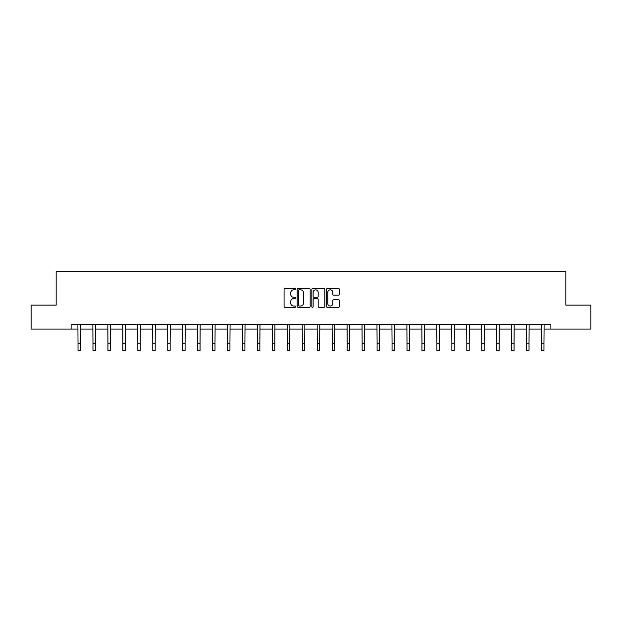 <?xml version="1.0" encoding="UTF-8"?>
<svg xmlns="http://www.w3.org/2000/svg" width="622" height="622" viewBox="0 0 622 622"><rect width="100%" height="100%" fill="white"/><g stroke="black" fill="none" stroke-linecap="round" stroke-linejoin="round"><path stroke-width="0.93" d="M295.66 289.183A0.661 0.661 0 0 0 295.007 288.522L285.008 288.522A0.941 0.941 0 0 0 284.067 289.463L284.067 306.397A0.941 0.941 0 0 0 285.008 307.338L295.007 307.338A0.661 0.661 0 0 0 295.66 306.677A0.661 0.661 0 0 0 295.007 306.024L293.708 306.024A3.009 3.009 0 0 1 290.699 303.007L290.699 301.6A3.009 3.009 0 0 1 293.708 298.591L295.007 298.591A0.661 0.661 0 0 0 295.66 297.93A0.661 0.661 0 0 0 295.007 297.269L293.708 297.269A3.009 3.009 0 0 1 290.699 294.26L290.699 292.845A3.009 3.009 0 0 1 293.708 289.836L295.007 289.836A0.661 0.661 0 0 0 295.66 289.183M338.5 295.155A0.941 0.941 0 0 0 339.441 294.214L339.441 289.463A0.941 0.941 0 0 0 338.5 288.522L327.397 288.522A0.941 0.941 0 0 0 326.457 289.463L326.457 306.397A0.941 0.941 0 0 0 327.397 307.338L338.5 307.338A0.941 0.941 0 0 0 339.441 306.397L339.441 300.659A0.941 0.941 0 0 0 338.5 299.718L333.75 299.718A0.941 0.941 0 0 0 332.809 300.659L332.809 303.505A2.519 2.519 0 0 1 330.29 306.024A2.519 2.519 0 0 1 327.771 303.505L327.771 292.356A2.519 2.519 0 0 1 330.29 289.836A2.519 2.519 0 0 1 332.809 292.356L332.809 294.214A0.941 0.941 0 0 0 333.75 295.155L338.5 295.155M71.118 329.085L31.1 329.085L31.1 305.122L56.167 305.122L56.167 271.573L565.833 271.573L565.833 305.122L590.9 305.122L590.9 329.085L550.882 329.085L550.882 324.287L71.118 324.287L71.118 329.085L78.022 329.085M310.176 289.463A0.941 0.941 0 0 0 309.235 288.522L298.132 288.522A0.941 0.941 0 0 0 297.192 289.463L297.192 306.397A0.941 0.941 0 0 0 298.132 307.338L309.235 307.338A0.941 0.941 0 0 0 310.176 306.397L310.176 289.463M312.765 288.522L323.868 288.522A0.941 0.941 0 0 1 324.808 289.463L324.808 306.397A0.941 0.941 0 0 1 323.868 307.338L319.117 307.338A0.941 0.941 0 0 1 318.176 306.397L318.176 299.532A0.941 0.941 0 0 0 317.236 298.591L314.079 298.591A0.941 0.941 0 0 0 313.138 299.532L313.138 306.677A0.661 0.661 0 0 1 312.485 307.338A0.661 0.661 0 0 1 311.824 306.677L311.824 289.463A0.941 0.941 0 0 1 312.765 288.522M80.417 329.085L92.973 329.085M95.368 329.085L107.933 329.085M110.327 329.085L122.884 329.085M125.279 329.085L137.835 329.085M140.23 329.085L152.787 329.085M155.189 329.085L167.746 329.085M170.14 329.085L182.697 329.085M185.092 329.085L197.648 329.085M200.043 329.085L212.607 329.085M215.002 329.085L227.559 329.085M229.953 329.085L242.51 329.085M244.905 329.085L257.461 329.085M259.864 329.085L272.42 329.085M274.815 329.085L287.372 329.085M289.766 329.085L302.323 329.085M304.718 329.085L317.282 329.085M319.677 329.085L332.234 329.085M334.628 329.085L347.185 329.085M349.58 329.085L362.136 329.085M364.539 329.085L377.095 329.085M379.49 329.085L392.047 329.085M394.441 329.085L406.998 329.085M409.393 329.085L421.957 329.085M424.352 329.085L436.908 329.085M439.303 329.085L451.86 329.085M454.254 329.085L466.811 329.085M469.213 329.085L481.77 329.085M484.165 329.085L496.721 329.085M499.116 329.085L511.673 329.085M514.067 329.085L526.632 329.085M529.027 329.085L541.583 329.085M543.978 329.085L550.882 329.085M299.166 289.836A0.661 0.661 0 0 0 298.513 290.497L298.513 305.363A0.661 0.661 0 0 0 299.166 306.024L300.535 306.024A3.009 3.009 0 0 0 303.544 303.007L303.544 292.845A3.009 3.009 0 0 0 300.535 289.836L299.166 289.836M318.176 292.402A2.519 2.519 0 0 0 315.657 289.883A2.519 2.519 0 0 0 313.138 292.402L313.138 296.329A0.941 0.941 0 0 0 314.079 297.269L317.236 297.269A0.941 0.941 0 0 0 318.176 296.329L318.176 292.402M77.898 324.287L78.022 343.243L80.417 343.243L80.541 324.287M78.022 343.243L78.022 350.427L80.417 350.427L80.417 343.243M92.857 324.287L92.973 343.243L95.368 343.243L95.493 324.287M92.973 343.243L92.973 350.427L95.368 350.427L95.368 343.243M107.808 324.287L107.933 343.243L110.327 343.243L110.444 324.287M107.933 343.243L107.933 350.427L110.327 350.427L110.327 343.243M122.759 324.287L122.884 343.243L125.279 343.243L125.403 324.287M122.884 343.243L122.884 350.427L125.279 350.427L125.279 343.243M137.711 324.287L137.835 343.243L140.23 343.243L140.354 324.287M137.835 343.243L137.835 350.427L140.23 350.427L140.23 343.243M152.67 324.287L152.787 343.243L155.189 343.243L155.306 324.287M152.787 343.243L152.787 350.427L155.189 350.427L155.189 343.243M167.621 324.287L167.746 343.243L170.14 343.243L170.265 324.287M167.746 343.243L167.746 350.427L170.14 350.427L170.14 343.243M182.573 324.287L182.697 343.243L185.092 343.243L185.216 324.287M182.697 343.243L182.697 350.427L185.092 350.427L185.092 343.243M197.532 324.287L197.648 343.243L200.043 343.243L200.167 324.287M197.648 343.243L197.648 350.427L200.043 350.427L200.043 343.243M212.483 324.287L212.607 343.243L215.002 343.243L215.119 324.287M212.607 343.243L212.607 350.427L215.002 350.427L215.002 343.243M227.434 324.287L227.559 343.243L229.953 343.243L230.078 324.287M227.559 343.243L227.559 350.427L229.953 350.427L229.953 343.243M242.386 324.287L242.51 343.243L244.905 343.243L245.029 324.287M242.51 343.243L242.51 350.427L244.905 350.427L244.905 343.243M257.345 324.287L257.461 343.243L259.864 343.243L259.98 324.287M257.461 343.243L257.461 350.427L259.864 350.427L259.864 343.243M272.296 324.287L272.42 343.243L274.815 343.243L274.94 324.287M272.42 343.243L272.42 350.427L274.815 350.427L274.815 343.243M287.247 324.287L287.372 343.243L289.766 343.243L289.891 324.287M287.372 343.243L287.372 350.427L289.766 350.427L289.766 343.243M302.206 324.287L302.323 343.243L304.718 343.243L304.842 324.287M302.323 343.243L302.323 350.427L304.718 350.427L304.718 343.243M317.158 324.287L317.282 343.243L319.677 343.243L319.794 324.287M317.282 343.243L317.282 350.427L319.677 350.427L319.677 343.243M332.109 324.287L332.234 343.243L334.628 343.243L334.753 324.287M332.234 343.243L332.234 350.427L334.628 350.427L334.628 343.243M347.06 324.287L347.185 343.243L349.58 343.243L349.704 324.287M347.185 343.243L347.185 350.427L349.58 350.427L349.58 343.243M362.02 324.287L362.136 343.243L364.539 343.243L364.655 324.287M362.136 343.243L362.136 350.427L364.539 350.427L364.539 343.243M376.971 324.287L377.095 343.243L379.49 343.243L379.614 324.287M377.095 343.243L377.095 350.427L379.49 350.427L379.49 343.243M391.922 324.287L392.047 343.243L394.441 343.243L394.566 324.287M392.047 343.243L392.047 350.427L394.441 350.427L394.441 343.243M406.881 324.287L406.998 343.243L409.393 343.243L409.517 324.287M406.998 343.243L406.998 350.427L409.393 350.427L409.393 343.243M421.833 324.287L421.957 343.243L424.352 343.243L424.468 324.287M421.957 343.243L421.957 350.427L424.352 350.427L424.352 343.243M436.784 324.287L436.908 343.243L439.303 343.243L439.427 324.287M436.908 343.243L436.908 350.427L439.303 350.427L439.303 343.243M451.735 324.287L451.86 343.243L454.254 343.243L454.379 324.287M451.86 343.243L451.86 350.427L454.254 350.427L454.254 343.243M466.694 324.287L466.811 343.243L469.213 343.243L469.33 324.287M466.811 343.243L466.811 350.427L469.213 350.427L469.213 343.243M481.646 324.287L481.77 343.243L484.165 343.243L484.289 324.287M481.77 343.243L481.77 350.427L484.165 350.427L484.165 343.243M496.597 324.287L496.721 343.243L499.116 343.243L499.241 324.287M496.721 343.243L496.721 350.427L499.116 350.427L499.116 343.243M511.556 324.287L511.673 343.243L514.067 343.243L514.192 324.287M511.673 343.243L511.673 350.427L514.067 350.427L514.067 343.243M526.507 324.287L526.632 343.243L529.027 343.243L529.143 324.287M526.632 343.243L526.632 350.427L529.027 350.427L529.027 343.243M541.459 324.287L541.583 343.243L543.978 343.243L544.102 324.287M541.583 343.243L541.583 350.427L543.978 350.427L543.978 343.243"/></g></svg>
